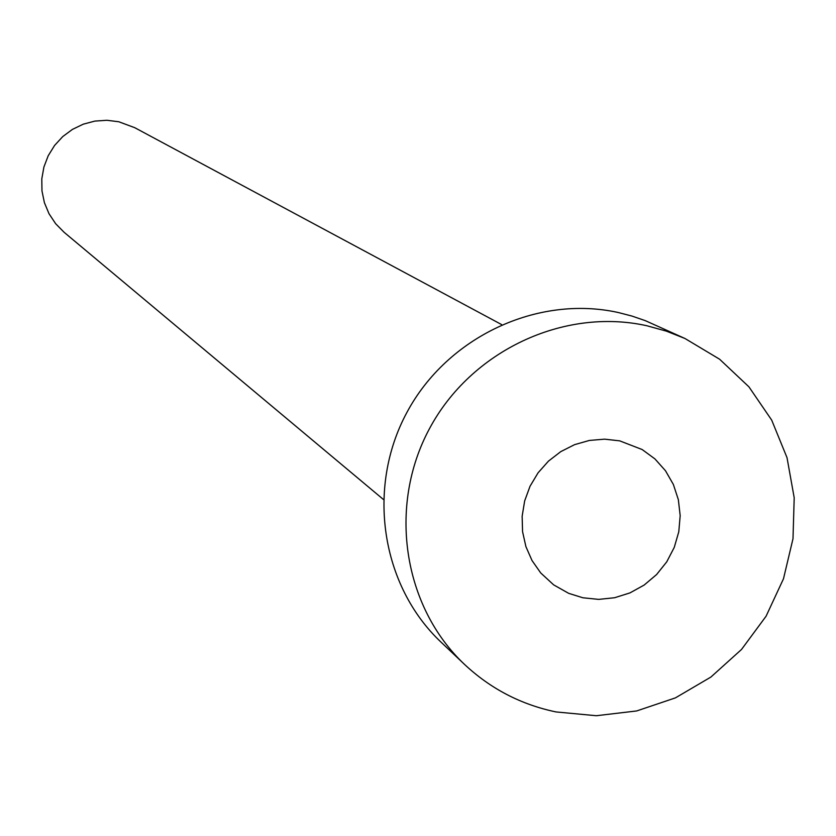 <?xml version="1.0" encoding="UTF-8"?>
<svg xmlns="http://www.w3.org/2000/svg" width="836" height="836" viewBox="0 0 836 836"><rect width="100%" height="100%" fill="white"/><g stroke="black" fill="none" stroke-linecap="round" stroke-linejoin="round"><path stroke-width="1.25" d="M582.88 597.771L598.701 599.381L614.617 597.73L629.978 592.891L644.148 585.064L656.573 574.572L666.741 561.844L674.255 547.381L678.79 531.78L680.18 515.666L678.351 499.688L673.377 484.493L665.466 470.72L654.922 458.901L642.173 449.549L619.737 440.865L604.637 439.161L589.401 440.436L574.593 444.647L560.757 451.639L548.426 461.159L538.06 472.842L530.034 486.249L524.663 500.9L522.145 516.22L522.563 531.654L525.907 546.619L532.041 560.569L540.735 572.963L553.641 584.855L568.699 593.351L582.88 597.771M383.348 499.426L64.038 232.23L55.646 223.714L49.021 213.744L44.402 202.678L41.967 190.911L41.8 178.883L43.911 167.012L48.216 155.736L54.57 145.464L62.742 136.581L72.439 129.392L83.287 124.167L94.907 121.095L106.883 120.279L118.775 121.753L134.742 127.689L501.61 324.577M464.565 664.453L441.094 642.205C381.059 585.66 366.168 487.91 406.871 412.493C447.25 336.898 537.464 294.544 618.379 312.549L632.006 316.081L645.287 320.648L685.008 338.517L719.597 359.219L748.92 386.828L771.701 420.132L787.01 457.647L794.2 497.754L792.998 538.718L783.489 578.773L766.079 616.216L741.522 649.457L710.872 677.076L675.425 697.872L636.687 710.945L596.319 715.72L556.055 711.938C521.131 704.654 490.627 688.822 464.565 664.453C402.962 606.434 387.705 506.02 429.558 428.513C471.065 350.827 563.725 307.272 646.782 325.726L666.261 331.108L685.008 338.517"/></g></svg>
